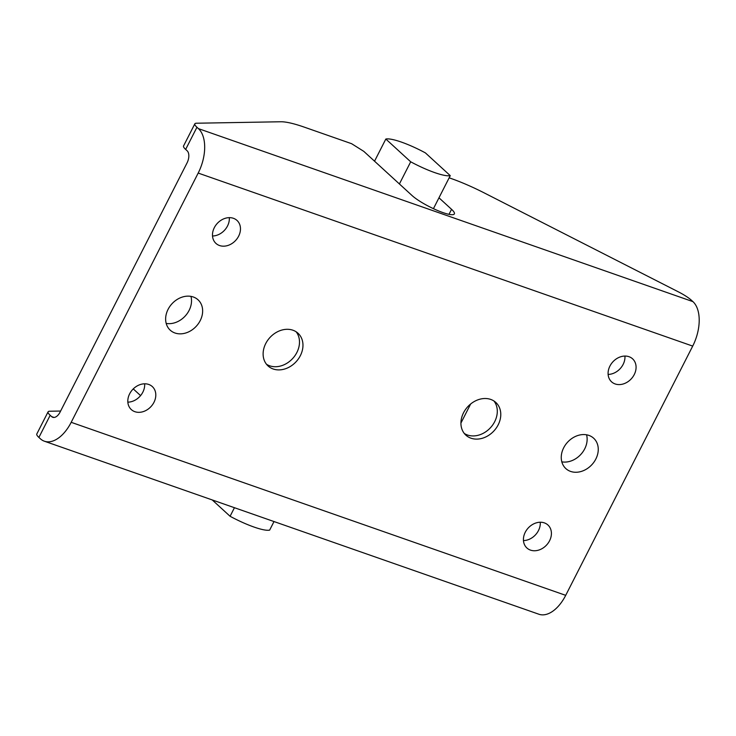 <?xml version="1.0" encoding="UTF-8"?>
<svg xmlns="http://www.w3.org/2000/svg" width="736" height="736" viewBox="0 0 736 736"><rect width="100%" height="100%" fill="white"/><g stroke="black" fill="none" stroke-linecap="round" stroke-linejoin="round"><path stroke-width="1.1" d="M449.144 177.818L450.984 178.462A63.36 12.273 -153 0 1 484.38 192.988L678.298 291.815A19.007 3.68 -153 0 1 691.454 300.279L692.935 301.631L198.416 128.616A34.85 19.596 109.3 0 1 198.186 173.07L692.705 346.095A34.85 19.596 -70.7 0 0 692.935 301.631M54.032 417.45L51.667 416.631A9.504 5.345 -70.7 0 0 52.762 417.294A9.504 5.345 -70.7 0 0 60.067 412.132L187.064 162.895A9.504 5.345 -70.7 0 0 187.128 150.77L185.656 149.417L196.944 127.264A19.007 3.68 -153 0 1 194.838 123.823A19.007 3.68 -153 0 1 196.438 123.225L280.812 121.762A63.36 12.273 -153 0 1 304.143 127.089L351.606 143.695L363.805 151.368L411.994 195.482A25.346 4.904 -153 0 0 436.439 210.027A25.346 4.904 -153 0 0 454.36 213.909A25.346 4.904 -153 0 0 451.554 209.318L449.006 214.332M194.838 123.823L183.549 145.976A19.007 3.68 27 0 0 185.656 149.417M692.705 346.095L565.708 595.341L71.19 422.317A34.85 19.596 109.3 0 1 44.39 441.214A34.85 19.596 109.3 0 1 40.379 438.785L38.898 437.432L50.186 415.279A19.007 3.68 -153 0 1 48.088 411.838A19.007 3.68 -153 0 1 49.68 411.231L60.628 411.047M44.39 441.214L538.908 614.238A34.85 19.596 -70.7 0 0 565.708 595.341M51.667 416.631L50.186 415.279M71.19 422.317L198.186 173.07M196.944 127.264L198.416 128.616M48.088 411.838L36.8 433.992A19.007 3.68 27 0 0 38.898 437.432M300.352 355.654A22.181 17.83 -47.5 0 1 268.07 365.958A22.181 17.83 -47.5 0 1 269.891 337.566A22.181 17.83 -47.5 0 1 298.016 333.242A22.181 17.83 -47.5 0 1 300.352 355.654M498.162 424.865A22.181 17.83 -47.5 0 1 465.879 435.169A22.181 17.83 -47.5 0 1 467.7 406.778A22.181 17.83 -47.5 0 1 495.825 402.445A22.181 17.83 -47.5 0 1 498.162 424.865M595.829 459.034A20.59 16.551 -47.5 0 1 565.855 468.602A20.59 16.551 -47.5 0 1 563.684 447.792A20.59 16.551 -47.5 0 1 593.658 438.224A20.59 16.551 -47.5 0 1 595.829 459.034M200.21 320.62A20.59 16.551 -47.5 0 1 170.237 330.188A20.59 16.551 -47.5 0 1 168.066 309.378A20.59 16.551 -47.5 0 1 198.039 299.8A20.59 16.551 -47.5 0 1 200.21 320.62M153.962 402.334A15.576 12.521 -47.5 0 1 131.293 409.566A15.576 12.521 -47.5 0 1 129.646 393.824A15.576 12.521 -47.5 0 1 152.324 386.584A15.576 12.521 -47.5 0 1 153.962 402.334M549.58 540.748A15.576 12.521 -47.5 0 1 526.902 547.989A15.576 12.521 -47.5 0 1 525.265 532.238A15.576 12.521 -47.5 0 1 547.934 525.007A15.576 12.521 -47.5 0 1 549.58 540.748M634.239 374.587A15.576 12.521 -47.5 0 1 611.57 381.828A15.576 12.521 -47.5 0 1 609.923 366.077A15.576 12.521 -47.5 0 1 632.601 358.837A15.576 12.521 -47.5 0 1 634.239 374.587M238.63 236.173A15.576 12.521 -47.5 0 1 215.952 243.404A15.576 12.521 -47.5 0 1 214.314 227.663A15.576 12.521 -47.5 0 1 236.992 220.423A15.576 12.521 -47.5 0 1 238.63 236.173M296.148 331.798A22.181 17.83 -47.5 0 1 296.875 352.48A22.181 17.83 -47.5 0 1 266.46 364.228M493.957 401.01A22.181 17.83 -47.5 0 1 494.684 421.682A22.181 17.83 -47.5 0 1 464.269 433.43M561.816 461.849A20.59 16.551 132.5 0 0 580.842 454.416A20.59 16.551 132.5 0 0 586.574 434.801M166.198 323.426A20.59 16.551 132.5 0 0 185.233 315.992A20.59 16.551 132.5 0 0 190.955 296.387M127.852 402.16A15.576 12.521 132.5 0 0 144.652 383.815M523.462 540.583A15.576 12.521 132.5 0 0 540.261 522.229M608.129 374.422A15.576 12.521 132.5 0 0 624.928 356.068M212.511 235.998A15.576 12.521 132.5 0 0 229.31 217.654M438.969 197.8L451.554 209.318M234.444 507.711L230.083 516.276A38.014 7.36 27 0 0 269.643 530.122L274.013 521.548M230.083 516.276L212.226 499.937M433.43 208.674L450.257 175.646L425.39 152.886A38.014 7.36 -153 0 0 385.83 139.04L410.697 161.8L399.409 183.954M374.541 161.193L385.83 139.04M450.257 175.646A38.014 7.36 -153 0 1 410.697 161.8M133.262 388.912L140.576 395.609M470.654 403.99L460.92 423.09"/></g></svg>
